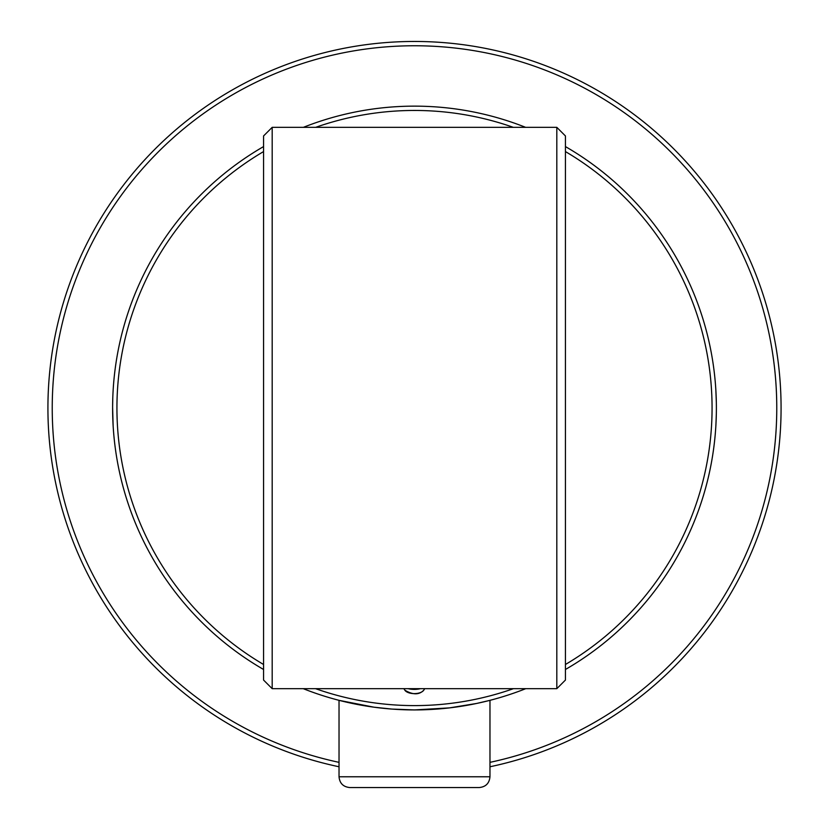 <?xml version="1.0" encoding="UTF-8"?>
<svg xmlns="http://www.w3.org/2000/svg" width="829" height="829" viewBox="0 0 829 829"><rect width="100%" height="100%" fill="white"/><g stroke="black" fill="none" stroke-linecap="round" stroke-linejoin="round"><path stroke-width="1.24" d="M489.97 776.773L339.03 776.773C339.662 783.322 343.258 786.908 349.807 787.55L479.193 787.55C485.742 786.908 489.338 783.322 489.97 776.773L489.97 700.339L476.665 703.448L489.97 700.339M475.162 703.759L455.525 707.116M382.345 708.204L376.635 707.541M358.055 704.598L356.263 704.246M352.346 703.448L339.03 700.339L373.972 707.189L391.858 709.075L414.5 709.925A301.891 301.891 0 0 0 525.752 688.671A301.891 301.891 0 0 1 436.458 709.116M353.662 703.728L362.801 705.458M376.283 707.489L385.216 708.494M394.77 709.272L408.251 709.852M434.013 709.292L443.411 708.536M452.406 707.531L472.043 704.381M716.339 413.764L715.924 424.862M715.852 389.982L716.339 402.573M715.883 425.598L715.904 425.08M715.821 389.516L715.821 389.516A301.891 301.891 0 0 0 715.676 387.267M715.821 389.578L715.873 390.397M716.37 404.801L716.391 406.479M715.862 390.169L715.79 388.988M715.386 383.433L715.313 382.583A301.891 301.891 0 0 0 565.44 146.588A301.891 301.891 0 0 1 565.44 669.48A301.891 301.891 0 0 0 715.354 433.07M716.204 397.464L716.235 398.376M525.617 127.334A301.891 301.891 0 0 0 303.383 127.334A301.891 301.891 0 0 1 525.617 127.334M113.656 433.09A301.891 301.891 0 0 0 263.56 669.48A301.891 301.891 0 0 1 263.56 146.588A301.891 301.891 0 0 0 113.687 382.583M113.407 386.107A301.891 301.891 0 0 0 113.304 387.62M113.283 387.91A301.891 301.891 0 0 0 113.21 388.988L113.117 390.532M476.665 703.448L449.484 707.883L414.5 709.925A301.891 301.891 0 0 1 303.248 688.671A301.891 301.891 0 0 0 392.542 709.116M113.117 425.598L112.609 407.205M112.609 406.511L112.775 398.169M112.868 395.537L112.889 394.956M112.941 393.889L112.962 393.371M112.785 418.396L112.609 408.697M112.796 397.464L112.765 398.417M513.452 688.671A297.58 297.58 0 0 1 315.548 688.671M263.56 664.485A297.58 297.58 0 0 1 263.56 151.583M315.704 127.334A297.58 297.58 0 0 1 513.296 127.334M565.44 151.583A297.58 297.58 0 0 1 565.44 664.485M489.97 766.763A366.584 366.584 0 0 0 718.546 203.25A366.584 366.584 0 0 0 110.454 203.25A366.584 366.584 0 0 0 339.03 766.763M339.03 762.348A362.273 362.273 0 0 1 114.195 205.405A362.273 362.273 0 0 1 714.805 205.405A362.273 362.273 0 0 1 489.97 762.348M272.181 688.671L272.181 127.334L556.819 127.334L556.819 688.671L272.181 688.671L263.56 680.049L263.56 135.956L272.181 127.334M556.819 688.671L565.44 680.049L565.44 135.956L556.819 127.334M408.158 688.671A13.772 6.891 -0 0 0 420.448 688.671M411.93 693.469A9.192 4.591 -0 0 0 416.676 693.469M404.853 690.194C412.894 694.992 419.194 694.992 423.754 690.194A9.948 4.974 180 0 1 414.303 693.614A9.948 4.974 180 0 1 404.853 690.194L403.858 688.671M339.03 776.773L339.03 700.339M423.754 690.194L424.749 688.671"/></g></svg>
